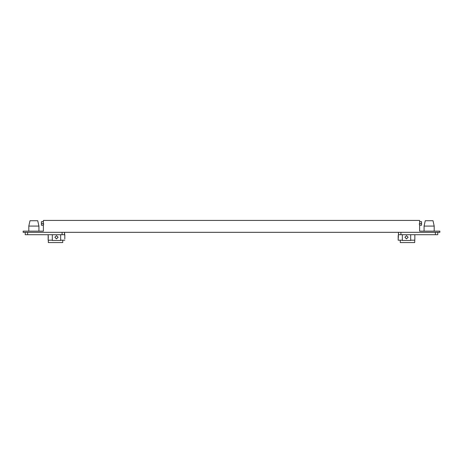 <?xml version="1.0" encoding="UTF-8"?>
<svg xmlns="http://www.w3.org/2000/svg" width="463" height="463" viewBox="0 0 463 463"><rect width="100%" height="100%" fill="white"/><g stroke="black" fill="none" stroke-linecap="round" stroke-linejoin="round"><path stroke-width="0.69" d="M398.319 237.832L398.487 232.333L398.487 234.712L437.778 234.712L437.778 232.333L437.778 234.712M410.681 234.712L410.681 240.488L402.347 240.488L402.347 234.712M408.123 237.276L406.514 238.879L404.905 237.276L406.514 235.667L408.123 237.276M434.196 226.083L424.073 226.083L425.265 220.724L433.003 220.724L434.196 226.083L434.196 231.141M398.186 238.85L398.18 235.667L398.18 240.193L402.347 240.193M398.197 238.781L398.255 238.41M398.313 236.674L398.261 236.171M414.848 234.712L414.819 235.835M414.831 238.798L414.674 242.571L400.269 242.571L400.269 240.193M410.681 240.193L414.674 240.193M419.611 221.679L421.573 221.679L421.573 224.057C421.452 223.386 420.659 223.386 419.194 224.057M421.573 224.057L421.573 225.249L421.573 224.057M419.611 225.249L421.573 225.249M439.85 231.141L419.611 231.141L419.611 220.429L43.389 220.429L43.389 231.141L23.15 231.141L23.15 232.333L439.85 232.333L439.85 231.141M398.487 234.712L398.487 232.333M414.848 235.667L414.848 238.879L414.842 235.69M25.222 232.333L25.222 234.712L25.222 232.333L25.222 234.712L64.513 234.712L64.513 232.333L64.785 235.841M60.653 234.712L60.653 240.488L52.319 240.488L52.319 234.712M56.486 238.879L58.095 237.276L56.486 235.667L54.877 237.276L56.486 238.879M33.863 226.083L28.804 226.083L28.804 231.141L28.804 226.083L29.997 220.724L37.735 220.724L38.927 226.083L33.863 226.083M64.82 238.879L64.82 235.667L64.803 238.781M48.291 237.837L48.152 234.712L48.152 240.193L52.319 240.193M60.653 240.193L64.82 240.193M48.326 240.193L48.326 242.571L62.731 242.571L62.731 240.193M48.169 238.798L48.233 238.41M48.152 240.193L48.302 236.958M43.806 224.057C42.341 223.386 41.548 223.386 41.427 224.057L41.427 221.679L41.427 224.057L41.427 221.679L43.389 221.679M41.427 225.249L41.427 224.057L41.427 225.249L43.389 225.249M64.82 235.667L64.82 234.712M48.291 236.697L48.227 236.107M48.158 235.702L48.152 238.879M400.906 232.333L400.906 234.712M435.359 234.712L435.359 232.333M27.641 232.333L27.641 234.712M62.094 234.712L62.094 232.333M424.073 231.141L424.073 226.083M38.927 231.141L38.927 226.083L38.927 231.141"/></g></svg>
